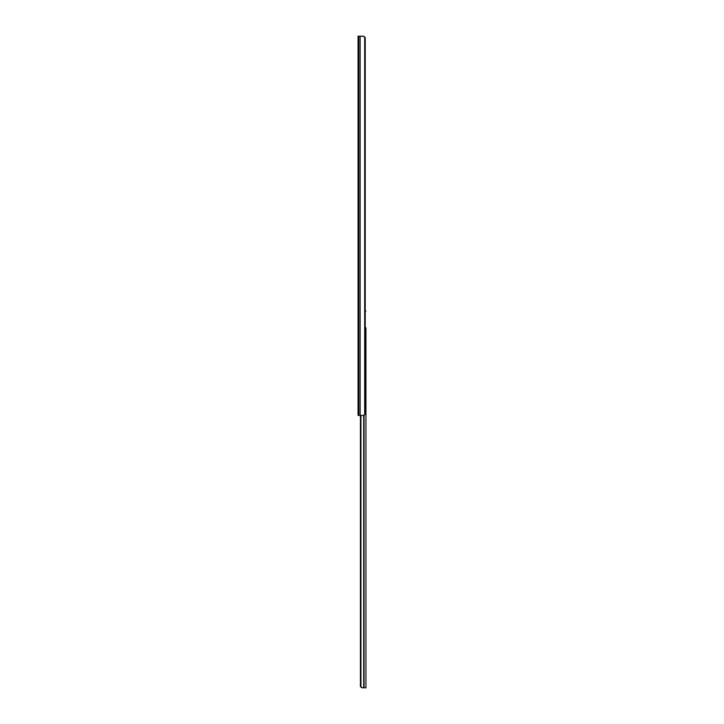 <?xml version="1.0" encoding="UTF-8"?>
<svg xmlns="http://www.w3.org/2000/svg" width="724" height="724" viewBox="0 0 724 724"><rect width="100%" height="100%" fill="white"/><g stroke="black" fill="none" stroke-linecap="round" stroke-linejoin="round"><path stroke-width="1.09" d="M358.063 36.2L358.063 415.413L363.195 415.413L364.688 414.78A2.489 1.756 90 0 0 365.222 413.567L365.222 38.055A2.489 1.756 90 0 0 364.688 36.834L363.195 36.2L358.063 36.2M362 36.2L364.688 36.834L364.688 414.78M365.937 668.596L365.937 687.8L361.973 687.8L360.498 686.696L361.973 687.8L363.71 687.8L363.71 415.368M365.937 331.52L365.937 664.867M365.937 687.8L365.937 327.782M360.434 415.413L360.434 686.144L362.217 687.8M360.498 686.696L360.434 686.144M360.652 415.413L360.652 686.144M360.932 415.413L360.932 687.04M365.937 311.076L365.222 311.076M358.787 36.2L358.787 415.413M360.136 36.2L360.136 415.413M364.045 415.268L364.045 687.8"/></g></svg>
